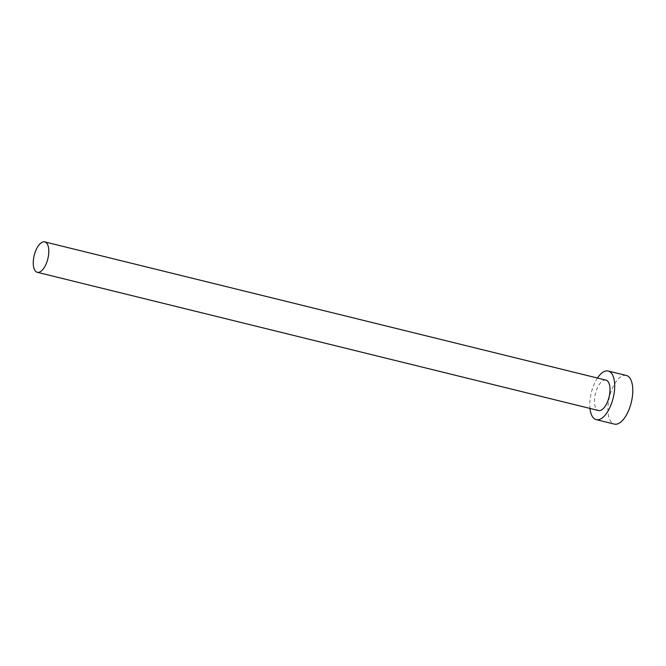 <?xml version="1.0" encoding="UTF-8"?>
<svg xmlns="http://www.w3.org/2000/svg" width="666" height="666" viewBox="0 0 666 666"><rect width="100%" height="100%" fill="white"/><g stroke="black" fill="none" stroke-linecap="round" stroke-linejoin="round"><path stroke-width="0.5" stroke-dasharray="3.33 2.5" d="M605.977 380.128A15.651 7.035 -76.2 0 0 594.513 399.334A15.651 7.035 -76.2 0 0 598.493 410.522M597.452 378.03A25.042 11.255 -76.2 0 0 589.876 401.731A25.042 11.255 -76.2 0 0 589.959 408.425M626.331 375.466A25.042 11.255 -76.2 0 0 607.975 406.193A25.042 11.255 -76.2 0 0 614.352 424.1"/><path stroke-width="1" d="M33.3 261.105A15.651 7.035 -76.2 0 0 37.279 272.294A15.651 7.035 -76.2 0 0 48.751 253.088A15.651 7.035 -76.2 0 0 44.772 241.9A15.651 7.035 -76.2 0 0 33.3 261.105M37.279 272.294L598.493 410.522A15.651 7.035 -76.2 0 0 609.964 391.317A15.651 7.035 -76.2 0 0 605.977 380.128L44.772 241.9M589.959 408.425A25.042 11.255 -76.2 0 0 596.245 419.647A25.042 11.255 -76.2 0 0 614.593 388.919A25.042 11.255 -76.2 0 0 608.225 371.012A25.042 11.255 -76.2 0 0 597.452 378.03M596.245 419.647L614.352 424.1A25.042 11.255 -76.2 0 0 632.7 393.373A25.042 11.255 -76.2 0 0 626.331 375.466L608.225 371.012"/></g></svg>
